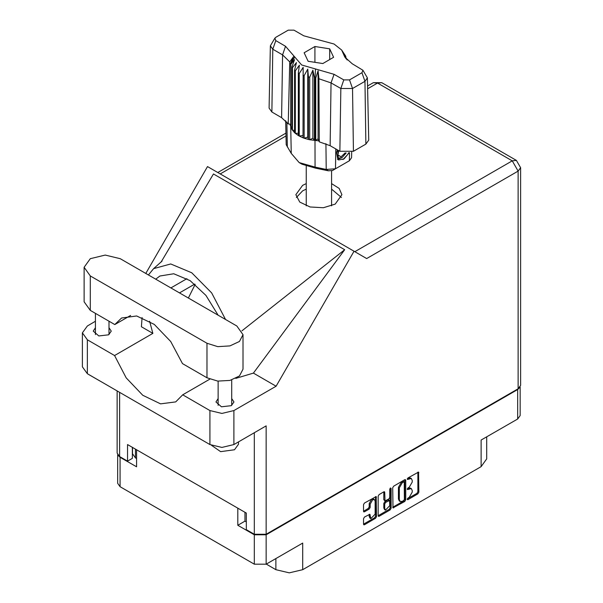 <?xml version="1.0" encoding="UTF-8"?>
<svg xmlns="http://www.w3.org/2000/svg" width="603" height="603" viewBox="0 0 603 603"><rect width="100%" height="100%" fill="white"/><g stroke="black" fill="none" stroke-linecap="round" stroke-linejoin="round"><path stroke-width="0.9" d="M374.425 499.616L373.468 499.065L371.689 499.239L369.172 503.595L370.136 504.153L372.646 499.797L374.425 499.616L375.164 501.244L375.164 514.11L370.868 518.64L369.858 514.261L364.446 517.072L363.503 518.701L363.503 524.18L363.782 524.791L364.446 524.723L375.541 518.316L376.476 516.688L376.204 496.54L364.446 503.015L363.503 504.643L363.503 511.261L363.782 511.872L364.446 511.804L369.194 509.06L370.136 507.432L370.136 504.153M390.442 488L391.098 488.385L390.442 488L389.779 489.146L389.779 497.392L388.845 499.02L385.031 500.905L384.752 492.372L384.48 491.762L383.81 491.829L383.794 499.744L385.031 500.905M266.307 564.114L275.88 569.647L275.88 558.582M244.991 512.324L244.991 521.12L237.808 525.266L254.285 534.778L266.164 534.778L266.164 564.197L302.698 543.099L302.698 569.647L481.141 466.624L481.141 440.077L517.683 418.987L517.683 389.568L519.861 387.375M302.698 569.647L289.289 572.85L275.88 569.647M486.696 436.874L486.696 458.883L481.141 466.624M392.741 487.759L393.02 507.907L404.779 501.44L405.721 499.812L405.721 480.267L405.442 479.656L404.779 479.724L393.684 486.131L392.741 487.759M409.196 497.369L407.907 498.116L407.44 499.676L407.907 499.631L417.894 493.865L418.829 492.236L418.557 472.089L407.907 477.923L407.44 479.491L411.321 478.481L412.203 480.433L412.203 482.061L409.196 487.269L407.907 488.015L407.44 489.583L411.321 488.581L412.203 490.525L412.203 492.154L409.196 497.369M378.126 515.723L389.199 509.324L390.156 509.882L391.098 508.246L391.098 488.385M390.156 509.882L379.061 516.281L378.398 516.349L378.126 515.738L378.126 496.201L379.061 494.573L383.81 491.829L384.752 492.372M266.164 534.778L517.683 389.568M117.917 455.114L120.095 457.308L136.572 466.812L136.572 449.725M266.164 564.197L254.285 564.197L120.095 486.727L117.638 483.297L117.638 454.715M237.808 525.266L237.808 508.178M411.321 488.581L410.364 488.031L408.239 488.234L409.196 488.792M407.319 488.769L408.239 488.234M411.321 478.481L410.364 477.93L408.239 478.141L409.196 478.692M407.319 478.676L408.239 478.141M407.319 498.862L416.937 493.314L417.871 491.686L417.871 472.164L418.829 472.699M392.741 507.281L403.822 500.882L404.756 499.254L404.756 479.739L405.721 480.267M403.746 500.513L404.402 499.374L404.206 481.797L402.382 482.626L399.374 487.842L399.374 499.563L400.256 501.515L402.382 501.304L403.746 500.513M404.206 481.797L403.249 481.247L402.789 481.292L403.746 481.842M400.256 501.515L399.292 500.957L398.417 499.013L398.417 487.284L401.425 482.076L402.789 481.292M390.141 488.257L390.141 507.696L391.098 508.246M384.752 508.517L385.49 510.146L389.779 505.615L389.508 500.475L385.694 502.359L384.752 503.987L384.752 508.517L383.794 507.967L384.533 509.595L385.49 510.146M389.508 500.475L388.551 499.925L387.887 499.993L388.845 500.543M383.794 507.967L383.794 503.437L384.737 501.809L387.887 499.993M389.199 509.324L390.141 507.696M370.868 518.64L369.91 518.09L369.172 516.462L369.172 514.336L370.136 514.872M363.503 511.238L368.237 508.51L369.172 506.882L369.172 503.595M363.503 524.158L374.584 517.766L375.518 516.138L375.518 496.616M244.991 521.12L246.333 521.889M135.471 449.092L135.471 457.888L136.572 458.521M135.471 457.888L132.494 453.735L132.494 447.373M520.14 386.975L520.14 415.557L517.683 418.987M120.193 258.672L105.254 255.099L90.307 258.672L84.118 267.295L90.307 275.925L206.972 343.28L217.789 346.619L229.999 345.918L239.481 341.426L243.039 334.65L236.851 326.027L120.193 258.672M238.471 441.878L238.471 444.223L234.507 449.755L220.645 451.647L211.517 445.338M100.09 381.111L88.86 374.621M218.158 398.545L215.919 401.975L221.482 406.784L231.296 405.653L233.934 401.975L231.703 398.545M95.462 327.708L93.224 331.137L98.786 335.946L108.6 334.816L111.246 331.137L109.007 327.708M306.226 183.614L302.608 185.317L295.862 194.716L299.744 202.103L310.078 207.002L323.381 207.756L335.17 204.123L341.916 194.716L339.157 188.415L331.552 183.614M296.367 197.483L302.608 190.85L306.226 189.146M331.552 189.146L341.411 197.483M84.118 267.295L84.118 301.801L90.307 310.432L114.826 324.58L121.55 317.977L136.64 315.957L154.293 324.406L170.739 341.517L182.46 363.632L206.972 377.787L217.789 381.119L229.999 380.425L239.481 375.933L243.039 369.157L243.039 334.65M518.158 388.792L518.158 171.131L520.615 167.709L520.615 385.362L518.158 388.792L266.164 534.281L266.164 425.891L233.881 444.532L221.912 447.396L209.942 444.532L87.345 373.747L82.385 366.835L82.385 332.879L87.345 339.798L87.345 373.747M82.385 332.879L87.345 325.967L95.462 321.278M142.082 317.525L141.426 326.781L152.883 333.399L114.57 355.514L87.345 339.798M209.942 444.532L209.942 410.575L182.709 394.852L209.859 379.174M209.942 410.575L221.912 413.439L233.881 410.575L276.084 386.214L253.381 373.106L235.781 378.36M161.046 262.071L213.447 173.973L344.667 249.732L241.991 330.843M253.381 373.106L344.667 249.732M276.084 386.214L354.021 251.225L207.477 166.616L145.798 273.453M132.358 447.298L132.358 458.355L127.565 461.122L119.62 456.531L117.155 453.102L117.155 390.963M266.164 534.281L254.285 534.281L246.333 529.69L246.333 513.1L127.565 444.532L127.565 461.122M354.021 251.225L366.632 258.506M114.57 355.514L126.215 377.862L142.723 395.236L160.511 403.859L175.729 401.869L182.709 394.852M195.123 284.397L188.385 298.04M190.548 368.305L201.364 374.546M225.499 319.469L211.623 292.907L191.762 272.79L170.732 264.001L153.637 268.667L148.406 274.96M152.883 333.399L149.627 321.241M155.762 279.204L159.863 275.986L173.77 273.754L190.126 280.651L205.887 295.38L218.143 315.218M130.632 315.452L114.826 324.58M362.916 70.242L367.393 77.885L368.719 140.122L365.908 144.117L364.966 81.322L352.514 88.513L340.816 88.513L331.077 82.89L318.927 78.752L319.258 141.856L330.135 145.685L339.873 151.3L340.816 88.513L343.793 79.92L349.536 79.92L361.988 72.729L362.916 70.242L352.25 63.79L344.833 57.157L341.697 50.057L334.1 44.034L303.724 35.773L293.985 30.15L288.242 30.15L275.79 37.341L274.862 38.17L275.79 40.657L285.528 46.28L301.651 64.988L334.054 74.297L343.793 79.92M349.536 79.92L352.514 88.513L353.456 151.3L365.908 144.117M353.456 151.3L339.873 151.3M318.889 140.898L318.052 138.765L315.716 140.491L318.889 140.898L319.258 141.856M299.261 73.558L298.304 73.001L298.304 135.494L299.261 136.044L299.261 73.558L303.188 67.415L303.007 137.786L304.153 138.208L307.764 137.122L308.465 139.436L309.731 139.708L312.859 138.2L314.374 140.371L314.374 77.885L314.977 77.938L315.535 68.976M303.007 75.292L304.153 75.714L304.153 138.208L308.465 139.436L308.465 76.95L309.731 77.222L309.731 139.708L314.977 140.424L314.977 77.938L315.716 77.998L315.716 140.491L314.977 140.424L315.06 167.129L326.208 169.428L335.479 168.795L349.371 160.775L351.579 157.745L351.7 152.107M309.731 77.222L312.859 70.182L314.374 77.885M290.804 64.28L290.804 126.766L290.804 64.28L294.566 59.622L291.958 66.956L292.425 67.687L296.435 62.561L294.558 70.182L295.289 70.837L299.352 65.199L298.304 73.001M304.153 75.714L307.764 69.104L308.465 76.95M294.558 70.182L294.558 132.668L295.289 133.323L295.289 70.837M291.958 66.956L291.958 129.441L292.425 130.18L292.425 67.687M345.353 55.649L343.213 52.657L347.177 59.991M345.821 57.066L345.821 56.38M290.601 124.248L288.234 123.939L281.609 117.668L282.551 54.873L272.812 49.25L270.385 45.813L274.862 38.17M275.79 40.657L272.812 49.25L271.87 112.045L281.609 117.668M271.87 112.045L269.059 108.05L270.385 45.813M285.679 120.683L286.199 144.75L291.287 153.403L299.186 162.569L315.06 167.129L315.625 168.147L302.111 164.257L299.186 162.569M303.007 137.786L299.261 136.044L303.007 135.464M298.304 135.494L295.289 133.323L298.304 133.248M294.558 132.668L292.425 130.18L294.558 130.391M291.958 129.441L290.804 126.766L291.958 127.029M349.129 152.74L344.094 158.883L338.705 159.931L337.936 159.614L336.557 152.612L337.371 149.861M349.371 160.775L346.446 162.463L349.371 160.775L349.491 152.68M335.781 148.941L335.479 168.795L332.555 170.483L328.364 170.77L315.625 168.147M289.885 124.158L290.601 125.989M308.103 61.257L322.839 63.541L333.617 57.315L329.675 48.805L314.939 46.529L304.161 52.755L308.103 61.257M288.234 123.939L289.726 61.89L282.551 54.873L285.528 46.28M367.393 77.885L364.966 81.322L361.988 72.729M346.212 58.973L344.185 55.657L347.177 59.84M318.052 138.765L318.052 70.747L318.927 78.752M318.052 70.747L315.716 77.998M289.726 61.89L293.593 56.622L290.601 63.503M307.764 137.122L307.764 69.104M312.859 138.2L312.859 70.182M314.939 62.32L314.939 46.529M329.675 59.591L329.675 48.805M337.899 159.591L338.705 159.931M336.557 152.612L337.416 149.883M342.919 159.599L347.652 154.587L348.662 152.808M337.672 150.034L338.313 158.107L342.022 157.639L346.228 152.921M337.529 159.335L342.022 157.639M338.698 150.629L337.891 155.197L341.064 156.75L345.195 152.861M337.936 154.948L341.064 156.75M120.095 457.308L120.095 486.727M254.285 564.197L254.285 534.778M407.244 489.154L407.907 489.538M407.244 479.061L407.907 479.438M417.871 491.686L418.829 492.236M416.937 493.314L417.894 493.865M407.244 499.254L407.907 499.631M404.756 499.254L405.721 499.812M403.822 500.882L404.779 501.44M392.741 507.296L393.684 507.839M401.425 482.076L402.382 482.626M398.417 487.284L399.374 487.842M398.417 499.013L399.374 499.563M378.126 515.738L379.061 516.281M383.794 499.744L384.752 500.294M384.737 501.809L385.694 502.359M383.794 503.437L384.752 503.987M369.172 516.462L370.136 517.012M369.172 506.882L370.136 507.432M368.237 508.51L369.194 509.06M363.503 511.261L364.446 511.804M375.541 496.608L376.476 497.151M375.518 516.138L376.476 516.688M374.584 517.766L375.541 518.316M363.503 524.18L364.446 524.723M354.85 251.7L512.218 160.85L377.553 83.101L367.626 88.829M286.01 135.954L220.185 173.958M254.285 534.281L254.285 432.75M119.62 392.38L119.62 456.531M233.881 410.575L233.881 444.532M520.615 167.709L516.417 160.436L512.218 160.85L518.158 171.131L366.73 258.559M186.953 278.669L170.89 287.94M194.746 284.088L179.483 292.9M373.355 82.686L377.553 83.101L381.752 82.686L373.355 82.686L367.566 86.025M206.972 377.787L206.972 343.28M90.307 310.432L90.307 275.925M334.054 74.297L331.077 82.89L330.135 145.685M291.287 153.403L290.714 126.419L290.714 63.926L294.739 56.968M343.039 53.102L347.064 59.411M328.364 170.77L326.208 169.428L325.914 143.695M286.847 121.927L287.307 146.974M95.462 313.402L95.462 334.567M218.158 381.164L218.158 405.404M162.019 261.061L153.637 268.667M285.95 133.15L217.728 172.533M516.417 160.436L381.752 82.686M231.703 379.965L231.703 405.404M109.007 321.226L109.007 334.567M331.552 205.819L331.552 170.883M306.226 205.819L306.226 166.157M341.697 50.057L345.496 55.86"/></g></svg>
